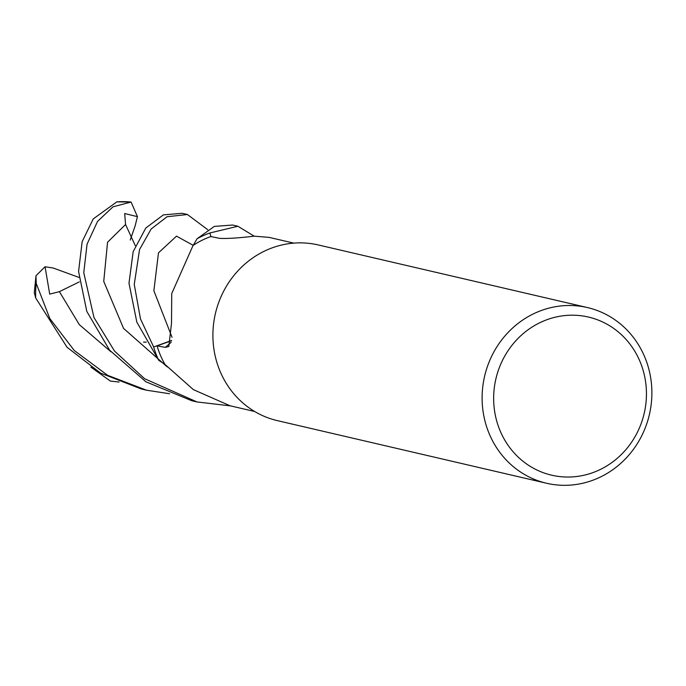 <?xml version="1.0" encoding="UTF-8"?>
<svg xmlns="http://www.w3.org/2000/svg" width="686" height="686" viewBox="0 0 686 686"><rect width="100%" height="100%" fill="white"/><g stroke="black" fill="none" stroke-linecap="round" stroke-linejoin="round"><path stroke-width="1.03" d="M293.831 243.127L269.178 237.39L254.386 236.173C238.179 238.051 226.586 238.771 219.623 238.351L210.799 236.559A86.436 81.068 -76.9 0 0 193.058 245.459L171.732 293.574L171.517 323.14L168.825 346.507L165.309 347.356L157.068 345.873L171.577 340.693M254.669 411.497L230.016 405.76L193.349 389.622L164.974 364.42A86.436 81.068 -76.9 0 1 157.068 345.873M641.684 422.07A81.171 76.129 -76.9 0 1 543.501 472.765A81.171 76.129 -76.9 0 1 498.405 370.166A81.171 76.129 -76.9 0 1 596.588 319.47A81.171 76.129 -76.9 0 1 641.684 422.07M646.598 424.24A90.192 84.592 -76.9 0 1 546.562 483.253A90.192 84.592 -76.9 0 1 487.394 366.573A90.192 84.592 -76.9 0 1 587.43 307.56A90.192 84.592 -76.9 0 1 646.598 424.24M546.562 483.253L277.35 420.629A90.192 84.592 -76.9 0 1 218.182 303.949A90.192 84.592 -76.9 0 1 318.218 244.936L587.43 307.56M187.415 214.512L182.15 213.295L163.405 214.881L145.818 228.001L133.17 251.633L128.985 283.198L136.831 322.146L158.758 360.364A90.192 84.592 -76.9 0 1 153.655 346.962L140.493 318.956L134.25 284.424L139.541 249.558L151.143 229.013L167.067 216.725L187.415 214.512L207.721 229.681M131.095 202.036L116.817 201.873L93.236 218.911L82.148 241.695L78.573 271.476L86.805 311.41L109.623 350.212L145.921 381.802L191.771 400.727L197.011 401.945L144.635 378.741L114.519 351.069L93.973 317.532L83.761 272.676L87.071 244.122L97.575 221.355L112.993 206.829L131.095 202.036L137.44 216.656L124.672 213.543L125.564 224.511L135.288 245.665M230.668 405.915L197.011 401.945M119.132 382.016L110.429 381.09L90.869 367.113M169.545 393.738L146.547 390.205L107.582 375.293L74.208 350.452L49.855 318.596L36.221 283.412L35.972 275.772L45.053 266.751L49.709 294.114L59.408 291.661L79.319 281.886M35.972 275.772L34.3 292.673L35.706 297.998L67.074 347.279L100.568 373.098L141.29 388.979L146.547 390.205M45.053 266.751L53.234 268.029L78.864 277.376M158.758 360.364L164.88 364.249M210.954 236.584L209.873 232.974L237.879 226.251L254.214 236.181M171.62 340.462L153.655 346.962M237.879 226.251L232.631 225.034L214.332 226.406L197.071 238.754L193.22 245.348L176.516 236.138L158.475 252.851L153.878 290.753L172.023 337.28M137.44 216.656L135.125 225.951L130.22 240.014M197.071 238.754A90.192 84.592 -76.9 0 1 209.873 232.974M171.226 342.22A1519.799 443.722 -169.9 0 1 165.309 347.356M35.706 297.998A90.192 84.592 -76.9 0 1 36.221 283.412M125.564 224.511L107.556 242.235L103.74 281.389L123.549 328.38L167.264 366.933M59.408 291.661L79.31 324.641L110.943 351.772M116.817 201.873A90.192 84.592 -76.9 0 1 130.589 202.01M146.29 342.117L143.537 342.125"/></g></svg>
